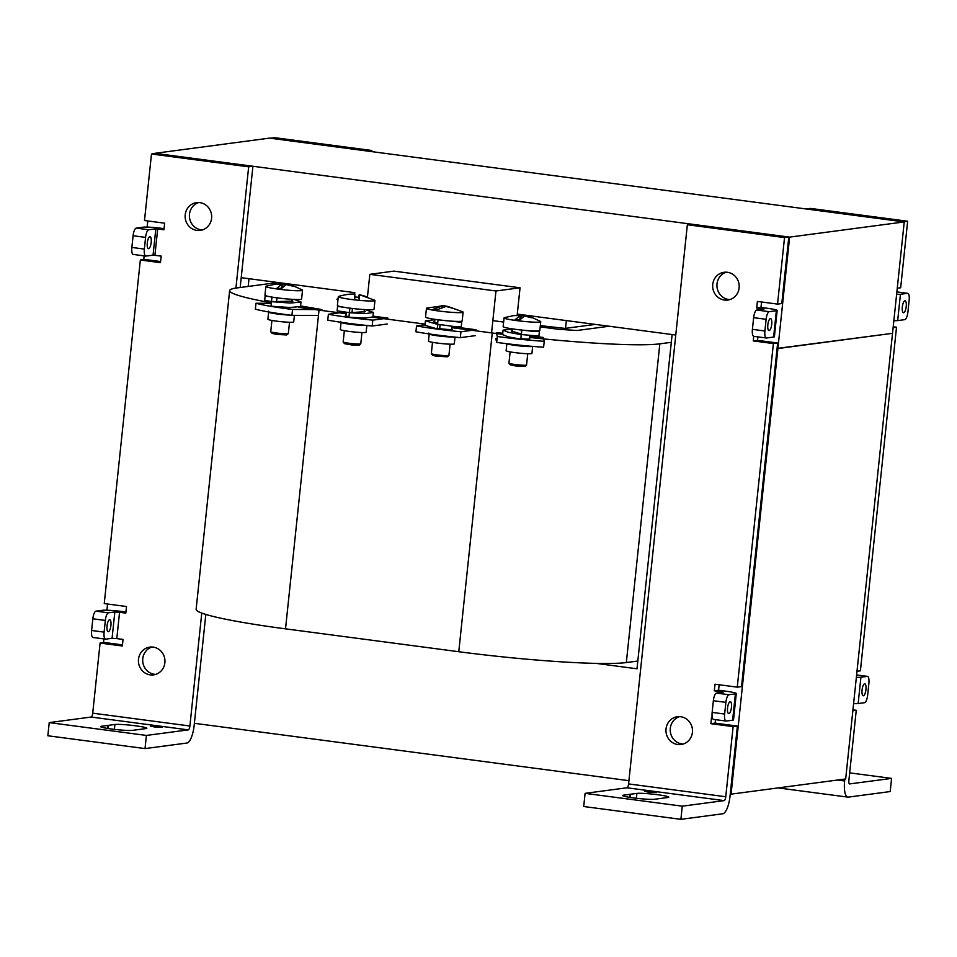 <?xml version="1.0" encoding="UTF-8"?>
<svg xmlns="http://www.w3.org/2000/svg" width="957" height="957" viewBox="0 0 957 957"><rect width="100%" height="100%" fill="white"/><g stroke="black" fill="none" stroke-linecap="round" stroke-linejoin="round"><path stroke-width="1.44" d="M862.066 690.057A6.041 1.902 97.5 0 0 863.226 695.787A6.041 1.902 97.5 0 0 865.953 689.542A6.041 1.902 97.5 0 0 864.805 683.8A6.041 1.902 97.5 0 0 862.066 690.057M902.331 307.006A6.041 1.902 97.5 0 0 903.48 312.736A6.041 1.902 97.5 0 0 906.219 306.479A6.041 1.902 97.5 0 0 905.059 300.749A6.041 1.902 97.5 0 0 902.331 307.006M844.828 779.058L844.624 780.972L837.507 780.039M907.655 221.234L810.483 208.411L806.213 208.973L903.396 221.797L907.655 221.234L900.669 287.758L897.259 288.213M849.505 783.939L891.589 778.4L890.201 791.559L848.321 797.121A17.023 5.347 -82.5 0 1 847.866 797.121A17.023 5.347 -82.5 0 1 844.624 780.972M849.696 783.962A3.744 1.172 -82.5 0 1 849.601 783.962A3.744 1.172 -82.5 0 1 848.883 780.41L856.252 710.285L852.938 709.855M852.854 710.74L856.252 710.285M860.917 677.233L867.293 676.384A7.369 2.309 -82.5 0 1 867.485 676.384A7.369 2.309 -82.5 0 1 868.884 683.382L867.664 695.081A7.369 2.309 -82.5 0 1 864.518 702.701L858.154 703.551L860.917 677.233A17.023 1.364 -174 0 1 856.359 677.317M853.596 703.634A17.023 1.364 6 0 0 858.154 703.551M893.108 327.689L896.518 327.234L860.403 670.809L856.994 671.264M896.518 327.234L893.204 326.792M900.441 294.278L907.547 293.332A7.369 2.309 -82.5 0 1 907.75 293.332A7.369 2.309 -82.5 0 1 909.15 300.331L907.918 312.03A7.369 2.309 -82.5 0 1 904.784 319.65L897.678 320.595L900.441 294.278A14.75 1.184 -174 0 1 896.613 294.361M893.85 320.667A14.75 1.184 6 0 0 897.678 320.595M891.589 778.4L849.672 772.873M274.623 137.664L371.795 150.488L371.675 151.601L371.795 150.488L367.536 151.062L270.353 138.227L274.623 137.664L270.353 138.227L367.536 151.062L371.795 150.488L274.623 137.664M558.433 329.292L577.047 330.488L609.095 326.241L577.047 330.488L558.433 329.292L540.191 326.875L558.433 329.292M492.843 320.631L503.633 322.054L492.843 320.631M337.713 298.895L336.924 299.182L337.977 299.744L336.924 299.182L337.713 298.895M540.322 325.643L565.061 328.407L595.218 324.411M637.817 661.036L626.333 662.555A132.736 10.623 -174 0 1 458.774 651.717L285.521 628.845A132.736 10.623 -174 0 1 196.125 609.322L229.632 290.593A132.736 10.623 -174 0 1 236.69 287.973L277.865 282.506M671.312 342.307L659.828 343.838A132.736 10.623 -174 0 1 529.448 337.438M502.64 334.328A132.736 10.623 -174 0 1 492.269 332.988L451.848 327.653M346.135 313.705L319.016 310.116A132.736 10.623 -174 0 1 298.5 307.245M271.357 302.831A132.736 10.623 -174 0 1 229.632 290.593M425.087 324.124L372.775 317.222M670.295 728.325A14.008 13.254 -97.6 0 0 683.166 744.056A14.008 13.254 -97.6 0 1 682.018 743.948A14.008 13.254 -97.6 0 1 670.271 731.196A14.008 13.254 -97.6 0 1 679.53 716.637A14.008 13.254 -97.6 0 0 670.295 728.325M142.76 658.679A14.008 13.254 -97.6 0 0 155.632 674.41A14.008 13.254 82.4 0 1 154.496 674.302A14.008 13.254 82.4 0 1 142.749 661.562A14.008 13.254 82.4 0 1 151.996 646.992A14.008 13.254 -97.6 0 0 142.76 658.679M789.621 237.121L777.909 348.527L892.522 333.323L845.677 778.95L731.076 794.154L777.909 348.527L777.084 348.42L892.522 333.323L904.233 221.916L789.621 237.121L154.914 153.323L269.527 138.119L904.233 221.916M596.175 663.392L637.003 668.787L672.125 334.555L675.762 335.034L517.282 314.111L566.353 320.595L565.527 328.347M354.784 292.663L241.224 277.674L248.999 278.702L248.174 286.454M194.379 723.301L628.916 780.673M730.239 794.047L731.076 794.154M354.628 294.11L354.772 292.663M103.5 642.602L103.882 638.917M106.897 610.231L107.555 604.023M189.474 214.212A14.008 13.254 -97.6 0 0 202.358 229.943A14.008 13.254 82.4 0 1 201.209 229.847A14.008 13.254 82.4 0 1 189.462 217.095A14.008 13.254 82.4 0 1 198.721 202.537A14.008 13.254 -97.6 0 0 189.474 214.212M717.008 283.858A14.008 13.254 -97.6 0 0 729.88 299.589A14.008 13.254 -97.6 0 1 728.744 299.493A14.008 13.254 -97.6 0 1 716.984 286.741A14.008 13.254 -97.6 0 1 726.243 272.183A14.008 13.254 -97.6 0 0 717.008 283.858M147.809 220.959L147.163 227.084M144.136 255.866L143.753 259.55M491.563 332.904L495.965 290.976L369.833 274.324L367.476 296.79M369.833 274.324L393.925 271.13L520.046 287.782L495.965 290.976M517.151 315.308L520.046 287.782M291.131 307.556A9.367 0.754 -174 0 1 291.107 307.556A9.367 0.754 -174 0 1 282.877 307.209M290.055 315.104A12.979 1.041 -174 0 1 277.386 313.992A12.979 1.041 -174 0 1 273.463 313.406A12.979 1.041 -174 0 1 268.642 312.078L267.888 319.255A12.979 1.041 6 0 0 276.633 321.157A12.979 1.041 6 0 0 293.703 321.959L294.397 315.355M300.57 305.965L321.899 309.578L292.543 309.47L291.921 315.343L318.454 315.451M271.298 303.321L255.974 303.261A54.836 4.39 6 0 0 292.543 309.47M255.974 303.261L255.363 309.147A54.836 4.39 6 0 0 291.921 315.343M288.296 333.622L286.657 334.95L277.016 334.448L272.087 333.407L270.759 331.78A8.852 0.706 6 0 0 276.693 333.024A8.852 0.706 6 0 0 288.296 333.622A8.852 0.706 6 0 0 288.332 333.562L289.516 322.294M271.92 320.439L270.735 331.72A8.852 0.706 6 0 0 270.759 331.78M275.807 284.085L266.166 286.191A18.434 1.471 6 0 0 265.867 286.418L264.945 295.187A18.434 1.471 6 0 0 277.351 297.89A18.434 1.471 6 0 0 301.599 299.039L302.52 290.27A18.434 1.471 6 0 0 302.268 289.983C294.6 286.227 289.851 284.42 287.997 284.54L293.811 286.382L286.251 284.6L280.437 289.397A18.434 1.471 6 0 0 302.52 290.27M265.867 286.418A18.434 1.471 6 0 0 276.202 288.847A18.434 1.471 6 0 0 278.272 289.134A18.434 1.471 6 0 0 280.437 289.397M285.641 284.803L283.248 283.918L276.178 284.097M275.209 284.193L282.028 284.038L276.202 288.847L281.418 288.153M282.028 284.038L281.609 287.925M282.686 286.813L282.985 283.906M271.955 297.089L271.489 301.551L276.585 301.575L276.98 297.842M291.837 300.295L292.866 301.144L271.477 301.682L270.998 306.18L290.091 307.532L300.522 306.491L300.988 301.993L290.557 303.046L271.477 301.682M271.489 301.551L264.694 300.378L265.161 295.892L265.843 295.749M271.274 296.981L265.161 295.892M294.218 299.445L300.988 301.993M349.879 308.154L349.413 312.628L352.032 312.281L352.427 308.477M364.234 310.822L365.275 311.635L349.389 312.76L348.922 317.245L365.251 318.059L372.931 316.97L373.397 312.472L365.73 313.561L349.389 312.76M349.413 312.628L337.103 310.858L337.582 306.372L339.197 306.276M349.197 308.07L337.582 306.372M365.143 309.613L373.397 312.472M348.982 316.635A9.367 0.754 -174 0 1 345.417 315.69A9.367 0.754 -174 0 1 345.417 315.666A9.367 0.754 -174 0 1 345.955 315.475M365.634 325.356A12.979 1.041 -174 0 1 354.246 324.758A12.979 1.041 -174 0 1 349.819 324.232A12.979 1.041 -174 0 1 341.075 322.33L340.321 329.495A12.979 1.041 6 0 0 353.492 331.923A12.979 1.041 6 0 0 366.136 332.211L366.854 325.476M373.015 316.157L387.92 318.119L372.799 320.128A54.836 4.39 6 0 1 328.383 314.267L343.491 312.257L346.255 312.616M372.799 320.128L372.189 326.002L387.298 324.004M328.383 314.267L327.761 320.14A54.836 4.39 6 0 0 372.189 326.002M360.729 343.874L359.09 345.19L351.961 344.987L344.52 343.659L343.192 342.032A8.852 0.706 6 0 0 352.152 343.623A8.852 0.706 6 0 0 360.729 343.874A8.852 0.706 6 0 0 360.765 343.814L361.949 332.534M344.353 330.691L343.168 341.972A8.852 0.706 6 0 0 343.192 342.032M338.3 296.67A18.434 1.471 6 0 0 354.76 299.876L354.856 294.397L347.606 294.457L354.748 294.122C355.238 294.218 349.52 293.225 338.599 296.443A18.434 1.471 6 0 0 338.3 296.67L337.378 305.427A18.434 1.471 6 0 0 356.076 308.884A18.434 1.471 6 0 0 374.031 309.278L374.953 300.522A18.434 1.471 6 0 0 374.701 300.235L359.222 294.577L366.292 296.622L359.318 294.852L359.234 300.331A18.434 1.471 6 0 0 374.953 300.522M358.492 297.316L358.827 298.704L359.258 294.612L358.492 297.316A18.434 1.471 6 0 0 356.255 297.077A18.434 1.471 6 0 0 354.88 296.933M354.76 299.876A18.434 1.471 6 0 0 356.997 300.115A18.434 1.471 6 0 0 359.234 300.331L359.318 294.852M508.968 363.229L510.296 364.856L515.237 365.897L524.879 366.387L526.517 365.072A8.852 0.706 -174 0 1 514.914 364.473A8.852 0.706 -174 0 1 508.968 363.229A8.852 0.706 -174 0 1 508.945 363.17L510.129 351.889M527.738 353.731L526.553 365.012A8.852 0.706 -174 0 1 526.517 365.072M540.741 321.719A18.434 1.471 -174 0 1 518.646 320.846L524.472 316.049L532.02 317.832L526.218 315.989C528.061 315.87 532.822 317.676 540.49 321.432A18.434 1.471 -174 0 1 540.741 321.719L539.82 330.488A18.434 1.471 -174 0 1 515.572 329.34A18.434 1.471 -174 0 1 503.155 326.624L504.076 317.868A18.434 1.471 -174 0 1 504.375 317.64L514.029 315.535M518.646 320.846A18.434 1.471 -174 0 1 516.493 320.583A18.434 1.471 -174 0 1 514.411 320.296A18.434 1.471 -174 0 1 504.076 317.868M523.85 316.253L521.457 315.367L513.431 315.631L520.237 315.487L514.411 320.296L519.639 319.602M514.388 315.547L513.431 315.631M519.83 319.375L520.237 315.487M521.206 315.355L520.895 318.262M521.852 330.081L521.374 334.543L521.613 330.057M512.39 330.368L511.205 330.978L521.194 334.017L520.895 339.173L507.832 336.768L502.616 334.591L503.095 330.105L508.334 332.282L521.362 334.675M522.522 330.141L534.544 331.529L539.401 331.589L536.829 330.966M512.533 329.041L503.095 330.105M521.374 334.543L538.923 336.086L539.401 331.589M520.955 338.646A9.367 0.754 6 0 0 529.329 339.005A9.367 0.754 6 0 0 529.819 338.826A9.367 0.754 6 0 0 529.341 338.527M532.666 346.386L531.925 353.408A12.979 1.041 -174 0 1 514.842 352.607A12.979 1.041 -174 0 1 506.109 350.705L506.839 343.707M529.592 336.027L543.277 337.438L544.234 341.314L543.612 347.2A54.836 4.39 -174 0 1 496.683 342.379L495.738 338.491M544.234 341.314A54.836 4.39 -174 0 1 497.305 336.493L496.683 342.379M497.305 336.493L496.348 332.605L502.748 333.263M431.344 353.659L432.672 355.298L435.375 356.004L447.242 356.829L448.893 355.514A8.852 0.706 -174 0 1 443.57 355.549A8.852 0.706 -174 0 1 434.598 354.509A8.852 0.706 -174 0 1 431.344 353.659A8.852 0.706 -174 0 1 431.32 353.6L432.504 342.331M450.113 344.173L448.917 355.454A8.852 0.706 -174 0 1 448.893 355.514M463.104 312.161A18.434 1.471 -174 0 1 453.618 312.449A18.434 1.471 -174 0 1 435.112 310.487L446.01 306.431L453.283 308.405L447.888 306.443L462.865 311.874A18.434 1.471 -174 0 1 463.104 312.161L462.183 320.918A18.434 1.471 -174 0 1 451.704 321.157A18.434 1.471 -174 0 1 432.361 318.944A18.434 1.471 -174 0 1 425.53 317.066L426.451 308.31A18.434 1.471 -174 0 1 426.75 308.082L442.529 305.845L431.631 309.889A18.434 1.471 -174 0 1 426.451 308.31M435.112 310.487A18.434 1.471 -174 0 1 433.282 310.188A18.434 1.471 -174 0 1 431.631 309.889L435.985 309.912M444.61 305.869L447.876 306.491M444 305.821L441.249 305.762M442.409 307.041L442.529 305.845M444.407 305.845L444.323 306.623M438.031 319.794L437.564 324.256L453.75 326.469L461.262 326.792L461.741 322.294L457.458 321.408M438.007 324.339L437.074 328.885L439.694 328.55L440.1 324.674M438.701 319.877L461.741 322.294M434.885 319.746L425.434 320.822L437.552 324.387M450.364 321.062L452.517 321.301M434.741 321.062L433.557 321.684L437.648 323.478M425.434 320.822L424.956 325.32L437.074 328.885M439.299 328.61A9.367 0.754 6 0 0 450.137 329.519A9.367 0.754 6 0 0 452.194 329.268A9.367 0.754 6 0 0 451.704 328.969M455.006 337.115L454.3 343.85A12.979 1.041 -174 0 1 446.907 344.018A12.979 1.041 -174 0 1 433.294 342.462A12.979 1.041 -174 0 1 428.485 341.135L429.238 333.969A12.979 1.041 6 0 0 434.047 335.285A12.979 1.041 6 0 0 437.971 335.871A12.979 1.041 6 0 0 453.785 336.984M475.45 335.632L460.341 337.642A54.836 4.39 -174 0 1 415.912 331.78L416.534 325.906L425.016 324.77M451.955 326.576L476.072 329.758L460.951 331.768L460.341 337.642M460.951 331.768A54.836 4.39 -174 0 1 416.534 325.906M677.759 744.522A14.008 13.254 -97.6 0 0 681.061 744.522A14.008 13.254 -97.6 0 0 692.485 730.622A14.008 13.254 -97.6 0 0 680.678 716.733A14.008 13.254 -97.6 0 0 677.377 716.733A14.008 13.254 -97.6 0 0 665.952 730.634A14.008 13.254 -97.6 0 0 677.759 744.522M724.473 300.055A14.008 13.254 -97.6 0 0 727.775 300.055A14.008 13.254 -97.6 0 0 739.199 286.167A14.008 13.254 -97.6 0 0 727.392 272.278A14.008 13.254 -97.6 0 0 724.09 272.278A14.008 13.254 -97.6 0 0 712.666 286.167A14.008 13.254 -97.6 0 0 724.473 300.055M629.814 794.334L623.438 795.183A16.484 1.316 6 0 0 622.552 795.506A16.484 1.316 6 0 0 636.202 798.246A16.484 1.316 6 0 0 654.468 799.274L660.844 798.425A16.52 1.316 6 0 0 661.562 798.329L667.938 797.492A16.484 1.316 6 0 0 668.811 797.157A16.484 1.316 6 0 0 657.71 794.741A16.484 1.316 6 0 0 636.907 793.389L630.531 794.238A16.52 1.316 6 0 0 629.814 794.334L629.503 797.325M648.846 792.24L656.61 792.599L644.874 791.367L648.846 792.24M727.571 707.905A6.041 1.902 -82.5 0 1 730.311 701.648A6.041 1.902 -82.5 0 1 731.459 707.39A6.041 1.902 -82.5 0 1 728.732 713.635A6.041 1.902 -82.5 0 1 727.571 707.905M767.837 324.842A6.041 1.902 -82.5 0 1 770.576 318.597A6.041 1.902 -82.5 0 1 771.725 324.327A6.041 1.902 -82.5 0 1 768.985 330.584A6.041 1.902 -82.5 0 1 767.837 324.842M630.196 797.432L630.531 794.238M737.392 726.064L733.122 726.626L710.86 723.683L715.118 723.121L737.392 726.064L730.024 796.176A17.023 5.347 97.5 0 1 722.786 813.773L680.894 819.336L583.71 806.512L585.098 793.353L626.991 787.79A3.744 1.172 97.5 0 0 628.582 783.915L687.353 224.739L784.525 237.575L777.539 304.099L757.406 301.443L756.712 308.022L763.961 309.063L756.772 310.032L769.272 311.683A7.369 2.309 97.5 0 0 766.126 319.303L764.906 331.002A7.369 2.309 97.5 0 0 766.306 338A7.369 2.309 97.5 0 0 766.497 338L773.603 337.055L776.366 310.738L769.272 311.683M754.008 336.35A7.369 2.309 -82.5 0 1 753.817 336.35A7.369 2.309 -82.5 0 1 752.405 329.352L764.906 331.002M766.126 319.303L753.638 317.652L752.405 329.352M753.638 317.652A7.369 2.309 -82.5 0 1 756.772 310.032M773.388 343.575L753.255 340.919L757.525 340.345L777.646 343.001L773.388 343.575L737.273 687.15L715.011 684.207L714.317 690.787L723.085 692.162L716.518 693.083L729.007 694.734A7.369 2.309 97.5 0 0 725.873 702.354L724.64 714.054A7.369 2.309 97.5 0 0 726.04 721.052A7.369 2.309 97.5 0 0 726.243 721.052L732.619 720.202L735.383 693.885L729.007 694.734M713.743 719.401A7.369 2.309 -82.5 0 1 713.551 719.401A7.369 2.309 -82.5 0 1 712.152 712.403L724.64 714.054M725.873 702.354L713.372 700.715L712.152 712.403M713.372 700.715A7.369 2.309 -82.5 0 1 716.518 693.083M680.894 819.336L682.269 806.177L585.098 793.353M626.991 787.79L724.162 800.614L682.269 806.177M724.162 800.614A3.744 1.172 97.5 0 0 725.753 796.75L628.582 783.915M733.122 726.626L725.753 796.75M710.86 723.683L711.553 717.104L712.235 717.2M753.255 340.919L753.745 336.338M777.539 304.099L781.797 303.536L788.795 237.013L784.525 237.575M756.712 308.022L760.982 307.448L767.227 308.274A14.75 1.184 6 0 1 777.156 310.451L774.392 336.768A14.75 1.184 -174 0 1 773.603 337.055M761.557 301.981L760.982 307.448M776.366 310.738A14.75 1.184 6 0 0 777.156 310.451M757.884 336.888L757.525 340.345M737.273 687.15L741.543 686.588L777.646 343.001M714.317 690.787L718.575 690.224L724.832 691.05A17.023 1.364 6 0 1 736.292 693.55L733.517 719.867A17.023 1.364 -174 0 1 732.619 720.202M719.15 684.757L718.575 690.224M735.383 693.885A17.023 1.364 6 0 0 736.292 693.55M715.489 719.664L715.118 723.121M788.795 237.013L691.612 224.177L687.353 224.739M153.144 647.099A14.008 13.254 82.4 0 1 164.951 660.988A14.008 13.254 82.4 0 1 153.527 674.876A14.008 13.254 82.4 0 1 150.225 674.876A14.008 13.254 82.4 0 1 138.418 660.988A14.008 13.254 82.4 0 1 149.842 647.099A14.008 13.254 82.4 0 1 153.144 647.099M199.857 202.633A14.008 13.254 82.4 0 1 211.676 216.521A14.008 13.254 82.4 0 1 200.252 230.41A14.008 13.254 82.4 0 1 196.939 230.41A14.008 13.254 82.4 0 1 185.132 216.521A14.008 13.254 82.4 0 1 196.556 202.633A14.008 13.254 82.4 0 1 199.857 202.633M107.83 725.418A16.52 1.316 -174 0 1 108.548 725.322L114.924 724.485A16.484 1.316 -174 0 1 135.738 725.825A16.484 1.316 -174 0 1 146.84 728.253A16.484 1.316 -174 0 1 145.954 728.576L139.578 729.425A16.52 1.316 -174 0 1 138.861 729.521L132.485 730.37A16.484 1.316 -174 0 1 114.218 729.342A16.484 1.316 -174 0 1 100.581 726.59A16.484 1.316 -174 0 1 101.454 726.267L107.83 725.418L107.519 728.409M158.419 726.495L162.403 727.356L154.639 726.997L150.668 726.124L158.419 726.495M110.916 625.459A6.041 1.902 -82.5 0 1 108.177 631.716A6.041 1.902 -82.5 0 1 107.028 625.974A6.041 1.902 -82.5 0 1 109.768 619.729A6.041 1.902 -82.5 0 1 110.916 625.459M151.182 242.408A6.041 1.902 -82.5 0 1 148.443 248.664A6.041 1.902 -82.5 0 1 147.294 242.922A6.041 1.902 -82.5 0 1 150.022 236.666A6.041 1.902 -82.5 0 1 151.182 242.408M108.213 728.528L108.548 725.322M133.262 254.43L145.763 256.081A7.369 2.309 -82.5 0 0 145.954 256.081L153.06 255.136L155.824 228.819L148.718 229.764L136.229 228.113A7.369 2.309 97.5 0 0 133.095 235.733L131.863 247.432A7.369 2.309 97.5 0 0 133.262 254.43A7.369 2.309 97.5 0 0 133.466 254.43M133.095 235.733L145.584 237.384A7.369 2.309 -82.5 0 1 148.718 229.764M145.584 237.384L144.363 249.083L131.863 247.432M145.763 256.081A7.369 2.309 -82.5 0 1 144.363 249.083M93.008 637.482L105.497 639.132A7.369 2.309 -82.5 0 0 105.701 639.132L112.077 638.283L114.84 611.966L108.464 612.815L95.963 611.164A7.369 2.309 97.5 0 0 92.829 618.784L91.609 630.484A7.369 2.309 97.5 0 0 93.008 637.482A7.369 2.309 97.5 0 0 93.2 637.482M92.829 618.784L105.33 620.435A7.369 2.309 -82.5 0 1 108.464 612.815M105.33 620.435L104.098 632.134L91.609 630.484M105.497 639.132A7.369 2.309 -82.5 0 1 104.098 632.134M153.06 255.136L161.171 256.081L160.477 262.661L140.344 260.005L104.241 603.58L126.503 606.523L125.81 613.102L119.565 612.277L116.802 638.594L112.077 638.283M155.824 228.819L163.934 229.764L164.628 223.184L144.495 220.529L151.493 154.005L155.752 153.431L252.923 166.267L248.664 166.829L151.493 154.005M114.84 611.966L119.565 612.277M164.054 228.651L161.948 228.376A14.75 1.184 -174 0 0 143.335 227.168L136.229 228.113M125.929 611.99L123.824 611.702A17.023 1.364 -174 0 0 102.339 610.315L95.963 611.164M205.827 614.442L194.151 725.442A17.023 5.347 -82.5 0 1 186.914 743.039L145.021 748.589L47.85 735.766L49.238 722.607L146.409 735.431L188.302 729.88A3.744 1.172 97.5 0 0 189.893 726.004L201.76 613.078M145.021 748.589L146.409 735.431M188.302 729.88L91.13 717.044L49.238 722.607M91.13 717.044A3.744 1.172 97.5 0 0 92.721 713.168L189.893 726.004M122.472 644.886L104.349 642.494L100.09 643.056L92.721 713.168M235.924 288.081L248.664 166.829M100.09 643.056L122.352 645.999L123.046 639.42L116.802 638.594M160.597 261.548L144.615 259.431L140.344 260.005M240.183 287.507L252.923 166.267M856.611 674.972L867.293 676.384M896.865 291.921L907.547 293.332M458.774 651.717L492.269 332.988M626.333 662.555L659.828 343.838M285.521 628.845L319.016 310.116M507.066 343.742A12.979 1.041 6 0 0 515.596 345.441A12.979 1.041 6 0 0 520.034 345.955A12.979 1.041 6 0 0 532.523 346.374M636.907 793.389L636.393 798.27M623.342 796.009L623.438 795.183M720.561 691.612L720.465 692.557M114.409 729.366L114.924 724.485M101.37 727.093L101.454 726.267M157.69 228.938L154.926 255.256M847.866 797.121L778.113 787.91M867.485 676.384L856.611 674.948M907.75 293.332L896.876 291.897M268.271 311.169L268.642 312.078M291.682 301.73L291.933 299.314M283.248 283.918L279.851 283.834M340.704 321.408L341.075 322.33M364.091 312.245L364.366 309.566M345.896 315.966L346.278 312.317M529.281 339.017L529.64 335.584M512.246 331.816L512.545 328.921M521.457 315.367L518.072 315.284M451.656 329.447L451.991 326.301M434.586 322.497L434.921 319.351M428.856 333.048L429.238 333.969M766.306 338L753.817 336.35M726.04 721.052L713.551 719.401"/></g></svg>
